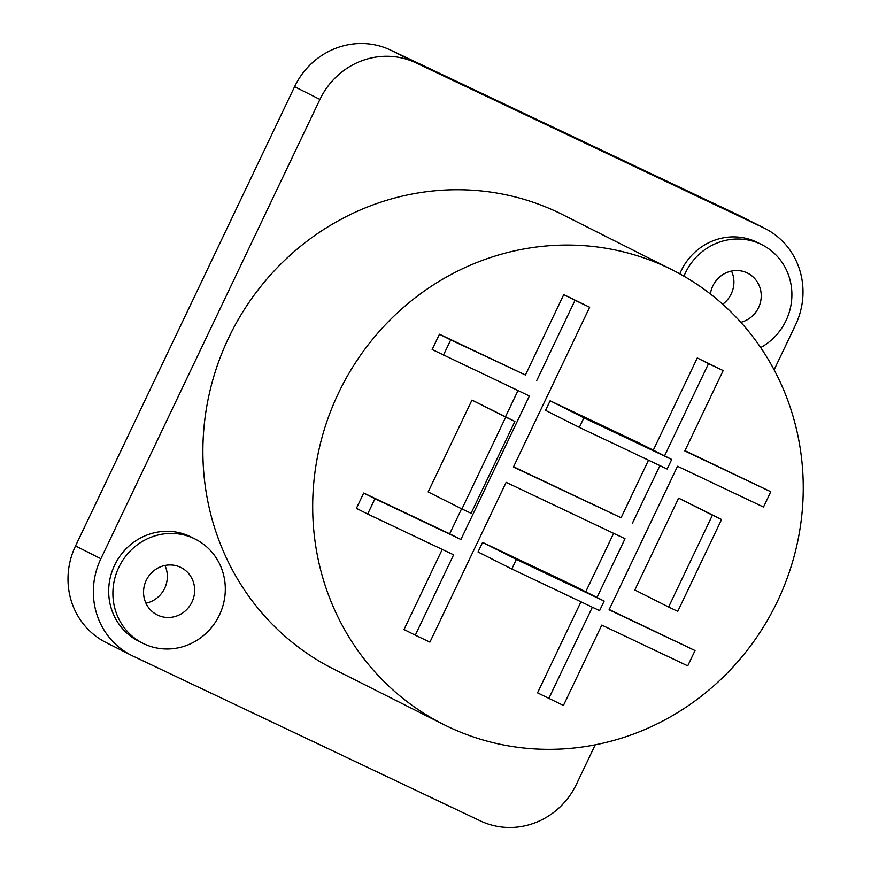 <?xml version="1.0" encoding="UTF-8"?>
<svg xmlns="http://www.w3.org/2000/svg" width="871" height="871" viewBox="0 0 871 871"><rect width="100%" height="100%" fill="white"/><g stroke="black" fill="none" stroke-linecap="round" stroke-linejoin="round"><path stroke-width="1.31" d="M672.456 269.988L562.655 214.669A254.43 242.922 -63.3 0 0 557.701 212.241A254.43 242.922 116.7 0 0 229.944 335.161A254.43 242.922 116.7 0 0 333.691 669.102L443.481 724.422A254.43 242.922 116.7 0 0 448.434 726.839A254.43 242.922 -63.3 0 0 776.192 603.919A254.43 242.922 -63.3 0 0 672.456 269.988A254.43 242.922 -63.3 0 0 667.502 267.571A254.43 242.922 116.7 0 0 339.744 390.491A254.43 242.922 116.7 0 0 443.481 724.422M738.064 214.93L763.399 227.701A74.209 70.856 -63.3 0 1 764.847 228.398L739.512 215.638A74.209 70.856 -63.3 0 0 738.064 214.93L390.556 50.072A74.209 70.856 -63.3 0 0 294.594 86.686L319.929 99.446L100.873 558.725A74.209 70.856 -63.3 0 0 131.488 655.362A74.209 70.856 -63.3 0 0 132.936 656.07L480.444 820.928A74.209 70.856 -63.3 0 0 576.406 784.314L595.241 744.814M774.112 369.816L795.473 325.046A74.209 70.856 -63.3 0 0 764.847 228.398M319.929 99.446A74.209 70.856 -63.3 0 1 415.892 62.843L763.399 227.701M760.666 347.573A58.303 55.668 116.7 0 0 785.98 320.659A58.303 55.668 116.7 0 0 761.918 244.729L757.694 242.606A58.303 55.668 116.7 0 0 681.155 270.816A58.303 55.668 116.7 0 0 679.805 273.864M195.344 539.149L191.119 537.026A58.303 55.668 116.7 0 0 114.591 565.235A58.303 55.668 116.7 0 0 138.652 641.165L142.877 643.288A58.303 55.668 116.7 0 0 219.405 615.078A58.303 55.668 116.7 0 0 195.344 539.149A58.303 55.668 116.7 0 0 118.804 567.359A58.303 55.668 116.7 0 0 142.877 643.288M294.594 86.686L75.527 545.954L100.873 558.725M131.488 655.362L106.153 642.602A74.209 70.856 -63.3 0 1 75.527 545.954M731.52 271.066A26.5 25.303 -63.3 0 1 731.226 293.886A26.5 25.303 -63.3 0 1 722.701 304.219M164.957 565.486A26.5 25.303 -63.3 0 1 164.663 588.306A26.5 25.303 -63.3 0 1 145.947 603.2M710.398 293.963A26.5 25.303 -63.3 0 1 712.816 285.96A26.5 25.303 -63.3 0 1 747.601 273.135A26.5 25.303 -63.3 0 1 758.543 307.648A26.5 25.303 -63.3 0 1 740.862 322.303M761.918 244.729A58.303 55.668 116.7 0 0 685.379 272.939A58.303 55.668 116.7 0 0 683.942 276.194M191.968 602.068A26.5 25.303 -63.3 0 1 157.183 614.893A26.5 25.303 -63.3 0 1 146.241 580.369A26.5 25.303 -63.3 0 1 181.037 567.554A26.5 25.303 -63.3 0 1 191.968 602.068M514.892 421.444L471.962 400.083L428.151 491.941L461.935 508.958L471.08 513.302L514.892 421.444L505.746 417.111L461.935 508.958M671.704 459.463L637.92 442.435L550.124 400.791L545.562 410.361L579.346 427.378L667.142 469.034L671.704 459.463L583.908 417.819L579.346 427.378M604.158 601.077L570.374 584.049L482.578 542.404L478.016 551.974L511.8 568.992L599.596 610.636L604.158 601.077L516.361 559.422L511.8 568.992M721.569 519.497L678.64 498.136L634.828 589.983L668.612 607.011L677.758 611.344L721.569 519.497L712.424 515.153L668.612 607.011M648.514 460.193L621.056 517.755L513.563 466.758M621.056 517.755L513.433 467.03L589.656 307.234L563.766 294.616L525.42 374.998L439.463 334.214L432.158 349.521L529.383 395.978L460.922 539.497L374.966 498.724L367.66 514.032L453.628 554.805L415.293 635.188L429.926 642.123L506.138 482.338L625.019 538.735L597.005 597.473M517.995 390.578L505.518 416.719M461.608 508.795L449.665 533.825L363.708 493.04L356.402 508.359L367.66 514.032M442.239 549.405L404.024 629.504L415.293 635.188M613.63 533.324L585.748 591.79M580.968 601.807L537.538 692.848L563.439 705.466L601.774 625.095L687.731 665.869L695.036 650.561L609.079 609.776L677.529 466.257L763.497 507.042L770.791 491.734L684.835 450.949L723.17 370.578L708.537 363.632L664.551 455.86M695.036 650.561L609.199 609.515M770.791 491.734L684.965 450.677M723.17 370.578L697.279 357.959L653.283 450.187M471.962 400.083L505.746 417.111M550.124 400.791L583.908 417.819M482.578 542.404L516.361 559.422M678.64 498.136L712.424 515.153M697.279 357.959L708.537 363.632M659.902 465.604L632.324 523.427M592.356 607.207L548.806 698.52M363.708 493.04L374.966 498.724M449.665 533.825L460.922 539.497M439.463 334.214L450.721 339.886L443.426 355.194M525.42 374.998L450.721 339.886M563.766 294.616L575.023 300.299L536.688 380.671M589.656 307.234L575.023 300.299M390.556 50.072L415.892 62.843"/></g></svg>
